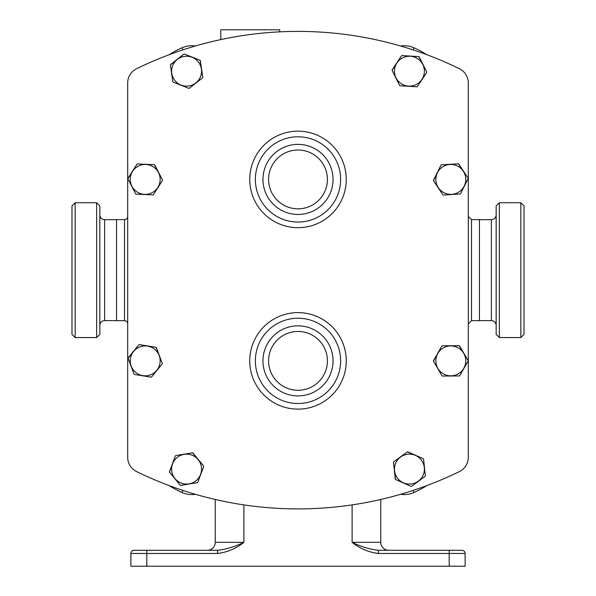 <?xml version="1.0" encoding="UTF-8"?>
<svg xmlns="http://www.w3.org/2000/svg" width="596" height="596" viewBox="0 0 596 596"><rect width="100%" height="100%" fill="white"/><g stroke="black" fill="none" stroke-linecap="round" stroke-linejoin="round"><path stroke-width="0.89" d="M169.249 54.668A97.096 97.096 0 0 1 181.996 47.792A23.877 23.877 0 0 1 195.391 45.996M426.751 485.621A97.096 97.096 0 0 1 414.004 492.497A23.877 23.877 0 0 1 400.609 494.293M195.391 494.293A23.877 23.877 0 0 1 181.996 492.497A97.096 97.096 0 0 1 169.249 485.621M400.609 45.996A23.877 23.877 0 0 1 414.004 47.792A97.096 97.096 0 0 1 426.751 54.668M136.618 68.704A367.68 367.68 0 0 1 459.382 68.704A15.913 15.913 0 0 1 468.314 83L468.314 457.288A15.913 15.913 0 0 1 459.382 471.592A367.68 367.68 0 0 1 136.618 471.592A15.913 15.913 0 0 1 127.686 457.288L127.686 83A15.913 15.913 0 0 1 136.618 68.704M169.495 472.136L180.297 485.278L169.495 472.136A17.351 17.351 0 0 1 169.435 471.749L175.418 455.828L169.495 472.136M192.501 452.796L175.716 455.582L192.501 452.796A17.351 17.351 0 0 1 192.866 452.938L203.668 466.079L192.501 452.796M197.745 482.387L203.728 466.459L197.745 482.387A17.351 17.351 0 0 1 197.447 482.633L197.745 482.387M180.662 485.412L197.447 482.633L180.662 485.412A17.351 17.351 0 0 1 180.297 485.278L180.662 485.412M128.051 358.241L134.04 374.161L128.051 358.241A17.351 17.351 0 0 1 128.11 357.853L138.905 344.704L128.051 358.241M156.055 347.341L139.27 344.57L156.055 347.341A17.351 17.351 0 0 1 156.353 347.587L162.343 363.508L156.055 347.341M151.488 377.037L162.283 363.888L151.488 377.037A17.351 17.351 0 0 1 151.131 377.179L151.488 377.037M134.346 374.407L151.131 377.179L134.346 374.407A17.351 17.351 0 0 1 134.04 374.161L134.346 374.407M170.396 64.927L172.833 81.764L170.396 64.927A17.351 17.351 0 0 1 170.545 64.569L183.911 54.042L170.396 64.927M200.092 60.3L184.291 53.983L200.092 60.3A17.351 17.351 0 0 1 200.33 60.598L202.767 77.443L200.092 60.3M189.252 88.327L202.618 77.8L189.252 88.327A17.351 17.351 0 0 1 188.872 88.379L189.252 88.327M173.071 82.069L188.872 88.379L173.071 82.069A17.351 17.351 0 0 1 172.833 81.764L173.071 82.069M395.513 479.482L411.069 486.381L395.513 479.482A17.351 17.351 0 0 1 395.401 479.326A17.351 17.351 0 0 1 395.282 479.169L393.479 462.25L395.513 479.482M407.381 451.88L393.636 461.9L407.381 451.88A17.351 17.351 0 0 1 407.768 451.835L423.324 458.734L407.381 451.88M425.358 475.958L423.555 459.047L425.358 475.958A17.351 17.351 0 0 1 425.201 476.316L425.358 475.958M411.456 486.336L425.201 476.316L411.456 486.336A17.351 17.351 0 0 1 411.069 486.381L411.456 486.336M392.093 70.291L399.655 85.526L392.093 70.291A17.351 17.351 0 0 1 392.101 70.097A17.351 17.351 0 0 1 392.116 69.903L401.533 55.733L392.093 70.291M418.861 56.627L401.883 55.555L418.861 56.627A17.351 17.351 0 0 1 419.182 56.843L426.743 72.079L418.861 56.627M417.304 86.636L426.721 72.466L417.304 86.636A17.351 17.351 0 0 1 416.954 86.807L417.304 86.636M399.976 85.742L416.954 86.807L399.976 85.742A17.351 17.351 0 0 1 399.655 85.526L399.976 85.742M433.501 180.655L442.873 194.855L433.501 180.655A17.351 17.351 0 0 1 433.471 180.268L441.077 165.047L433.501 180.655M458.384 163.811L441.405 164.839L458.384 163.811A17.351 17.351 0 0 1 458.734 163.989L468.106 178.182L458.384 163.811M460.529 193.789L468.128 178.569L460.529 193.789A17.351 17.351 0 0 1 460.201 193.998L460.529 193.789M443.223 195.026L460.201 193.998L443.223 195.026A17.351 17.351 0 0 1 442.873 194.855L443.223 195.026M127.857 178.83L135.694 193.931L127.857 178.83A17.351 17.351 0 0 1 127.872 178.442L137.035 164.109L127.857 178.83M154.371 164.697L137.378 163.93L154.371 164.697A17.351 17.351 0 0 1 154.699 164.906L162.537 180.007L154.371 164.697M153.358 194.728L162.522 180.394L153.358 194.728A17.351 17.351 0 0 1 153.016 194.907L153.358 194.728M136.022 194.14L153.016 194.907L136.022 194.14A17.351 17.351 0 0 1 135.694 193.931L136.022 194.14M433.456 361.154L442.038 375.845L433.456 361.154A17.351 17.351 0 0 1 433.456 360.766L441.882 345.993L433.456 361.154M459.233 345.71L442.217 345.792L459.233 345.71A17.351 17.351 0 0 1 459.568 345.904L468.151 360.587L459.233 345.71M459.717 375.756L468.151 360.975L459.717 375.756A17.351 17.351 0 0 1 459.382 375.949L459.717 375.756M442.374 376.039L459.382 375.949L442.374 376.039A17.351 17.351 0 0 1 442.038 375.845L442.374 376.039M468.151 360.781A17.351 17.351 0 0 1 468.151 360.975L468.151 360.587A17.351 17.351 0 0 1 468.151 360.781M465.767 360.796A14.96 14.96 0 0 1 450.881 375.83A14.96 14.96 0 0 1 435.84 360.945A14.96 14.96 0 0 1 450.725 345.911A14.96 14.96 0 0 1 465.767 360.796A14.96 14.96 0 0 0 450.725 345.911A14.96 14.96 0 0 0 435.84 360.945M162.529 180.201A17.351 17.351 0 0 1 162.522 180.394L162.537 180.007A17.351 17.351 0 0 1 162.529 180.201M160.145 180.089A14.96 14.96 0 0 1 144.523 194.363A14.96 14.96 0 0 1 130.248 178.748A14.96 14.96 0 0 1 145.871 164.474A14.96 14.96 0 0 1 160.145 180.089A14.96 14.96 0 0 0 145.871 164.474A14.96 14.96 0 0 0 130.248 178.748M468.121 178.375A17.351 17.351 0 0 1 468.128 178.569L468.106 178.182A17.351 17.351 0 0 1 468.121 178.375M465.737 178.517A14.96 14.96 0 0 1 451.701 194.356A14.96 14.96 0 0 1 435.87 180.32A14.96 14.96 0 0 1 449.905 164.481A14.96 14.96 0 0 1 465.737 178.517A14.96 14.96 0 0 0 449.905 164.481A14.96 14.96 0 0 0 435.87 180.32M426.736 72.272A17.351 17.351 0 0 1 426.721 72.466L426.743 72.079A17.351 17.351 0 0 1 426.736 72.272M424.352 72.123A14.96 14.96 0 0 1 408.476 86.115A14.96 14.96 0 0 1 394.485 70.246A14.96 14.96 0 0 1 410.361 56.255A14.96 14.96 0 0 1 424.352 72.123A14.96 14.96 0 0 0 410.361 56.255A14.96 14.96 0 0 0 394.485 70.246M421.506 460.291A14.96 14.96 0 0 1 418.236 481.195A14.96 14.96 0 0 1 397.331 477.918A14.96 14.96 0 0 1 400.601 457.02A14.96 14.96 0 0 1 421.506 460.291A14.96 14.96 0 0 0 400.601 457.02A14.96 14.96 0 0 0 397.331 477.918M183.911 54.042A17.351 17.351 0 0 1 184.291 53.983L183.911 54.042M200.48 76.735A14.96 14.96 0 0 1 181.035 85.079A14.96 14.96 0 0 1 172.684 65.634A14.96 14.96 0 0 1 192.128 57.291A14.96 14.96 0 0 1 200.48 76.735A14.96 14.96 0 0 0 192.128 57.291A14.96 14.96 0 0 0 172.684 65.634M162.313 363.694A17.351 17.351 0 0 1 162.283 363.888L162.343 363.508A17.351 17.351 0 0 1 162.313 363.694M159.959 363.307A14.96 14.96 0 0 1 142.764 375.636A14.96 14.96 0 0 1 130.435 358.434A14.96 14.96 0 0 1 147.637 346.112A14.96 14.96 0 0 1 159.959 363.307A14.96 14.96 0 0 0 147.637 346.112A14.96 14.96 0 0 0 130.435 358.434M201.344 466.661A14.96 14.96 0 0 0 184.134 454.346A14.96 14.96 0 0 0 171.819 471.555A14.96 14.96 0 0 0 189.029 483.87A14.96 14.96 0 0 1 171.819 471.555A14.96 14.96 0 0 1 184.134 454.346A14.96 14.96 0 0 1 201.344 466.661A14.96 14.96 0 0 1 189.029 483.87M203.698 466.273A17.351 17.351 0 0 1 203.728 466.459L203.668 466.079A17.351 17.351 0 0 1 203.698 466.273M127.686 216.422A3.181 3.181 0 0 1 124.504 219.611L124.504 320.685A3.181 3.181 0 0 1 127.686 323.866M124.504 320.685L116.548 320.685L116.548 219.611L124.504 219.611M471.496 320.685L479.452 320.685L479.452 219.611L471.496 219.611L471.496 320.685L468.314 323.866M380.769 499.463L380.769 542.323L380.769 499.463M378.415 553.468C368.633 552.269 359.872 548.551 352.117 542.323C360.558 546.554 369.326 549.214 378.415 550.287L461.945 550.287L449.213 550.287L449.213 553.468L378.415 553.468L378.415 550.287M215.23 499.463L215.23 542.323L243.883 542.323C236.128 548.551 227.367 552.269 217.585 553.468L217.585 550.287C226.674 549.214 235.442 546.554 243.883 542.323L243.883 504.894M217.585 553.468L130.874 553.468L130.874 566.2L465.126 566.2L465.126 553.468A3.181 3.181 0 0 0 461.945 550.287A3.181 3.181 0 0 1 465.126 553.468A3.181 3.181 0 0 0 461.945 550.287A3.181 3.181 0 0 1 465.126 553.468L449.213 553.468L449.213 566.2M207.274 550.287A7.957 7.957 0 0 0 215.23 542.323A7.957 7.957 0 0 1 207.274 550.287A7.957 7.957 0 0 0 215.23 542.323M130.874 553.468A3.181 3.181 0 0 1 134.055 550.287L217.585 550.287M380.769 542.323A7.957 7.957 0 0 0 388.726 550.287A7.957 7.957 0 0 1 380.769 542.323L352.117 542.323L352.117 504.894M279.695 31.849L279.695 29.8L220.803 29.8L220.803 39.589M524.018 205.918L524.018 334.371L520.837 337.552L520.837 202.737L524.018 205.918M499.351 337.552L496.163 334.371L496.163 205.918L499.351 202.737L499.351 337.552L520.837 337.552M71.982 334.371L71.982 205.918L75.163 202.737L75.163 337.552L71.982 334.371M96.649 202.737L99.837 205.918L99.837 334.371L96.649 337.552L96.649 202.737L75.163 202.737M413.08 49.863L414.004 47.792M182.92 49.863L181.996 47.792M181.996 492.497L182.92 490.426M414.004 492.497L413.08 490.426M298 409.132A48.261 48.261 0 0 0 346.261 360.871A48.261 48.261 0 0 0 298 312.609A48.261 48.261 0 0 0 249.739 360.871A48.261 48.261 0 0 0 298 409.132M298 131.157A48.261 48.261 0 0 0 249.739 179.418A48.261 48.261 0 0 0 298 227.679A48.261 48.261 0 0 0 346.261 179.418A48.261 48.261 0 0 0 298 131.157M298 403.507A42.636 42.636 0 0 1 255.364 360.871A42.636 42.636 0 0 1 298 318.234A42.636 42.636 0 0 1 340.636 360.871A42.636 42.636 0 0 1 298 403.507M298 222.055A42.636 42.636 0 0 0 340.636 179.418A42.636 42.636 0 0 0 298 136.782A42.636 42.636 0 0 0 255.364 179.418A42.636 42.636 0 0 0 298 222.055M146.787 550.287L146.787 566.2M243.883 513.678L243.883 542.323M298 214.456A35.037 35.037 0 0 0 333.037 179.418A35.037 35.037 0 0 0 298 144.381A35.037 35.037 0 0 0 262.963 179.418A35.037 35.037 0 0 0 298 214.456M298 150.006A29.413 29.413 0 0 0 268.587 179.418A29.413 29.413 0 0 0 298 208.831A29.413 29.413 0 0 0 327.413 179.418A29.413 29.413 0 0 0 298 150.006M298 395.915A35.037 35.037 0 0 1 262.963 360.871A35.037 35.037 0 0 1 298 325.833A35.037 35.037 0 0 1 333.037 360.871A35.037 35.037 0 0 1 298 395.915M298 331.458A29.413 29.413 0 0 1 327.413 360.871A29.413 29.413 0 0 1 298 390.283A29.413 29.413 0 0 1 268.587 360.871A29.413 29.413 0 0 1 298 331.458M479.452 219.686L491.387 219.686L491.387 320.603C494.293 320.886 495.879 322.473 496.163 325.379M116.548 320.603L104.613 320.603L104.613 219.686C101.707 219.403 100.121 217.816 99.837 214.91M471.496 219.611L468.314 216.422M499.351 202.737L520.837 202.737M479.452 320.603L491.387 320.603M491.387 219.686C494.293 219.403 495.879 217.816 496.163 214.91M96.649 337.552L75.163 337.552M116.548 219.686L104.613 219.686M104.613 320.603C101.707 320.886 100.121 322.473 99.837 325.379"/></g></svg>
